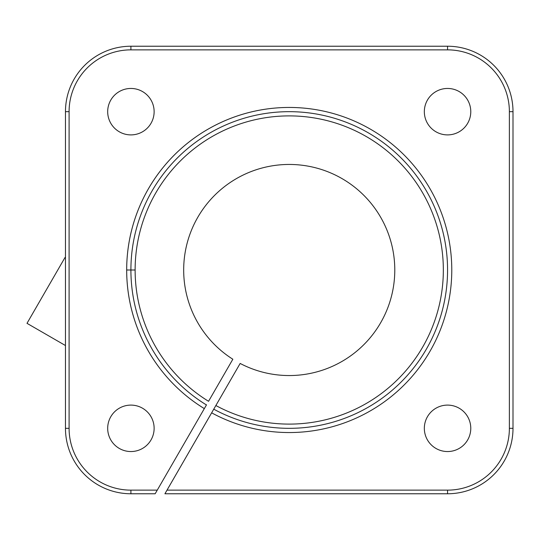 <?xml version="1.0" encoding="UTF-8"?>
<svg xmlns="http://www.w3.org/2000/svg" width="540" height="540" viewBox="0 0 540 540"><rect width="100%" height="100%" fill="white"/><g stroke="black" fill="none" stroke-linecap="round" stroke-linejoin="round"><path stroke-width="0.81" d="M240.158 363.447A105.55 105.55 0 0 0 389.347 303.44A105.55 105.55 0 0 0 306.173 165.821A105.55 105.55 0 0 0 183.681 270A105.55 105.55 0 0 1 306.173 165.821A105.55 105.55 0 0 1 389.347 303.44A105.55 105.55 0 0 1 240.158 363.447L215.865 405.52L240.158 363.447M164.923 493.769L447.559 493.769L447.559 490.138L167.008 490.138L164.923 493.763L211.646 412.837A162.547 162.547 0 0 0 442.915 322.94A162.547 162.547 0 0 0 316.076 109.681A162.547 162.547 0 0 0 126.684 270L130.91 270A158.328 158.328 0 0 0 206.442 404.953A158.328 158.328 0 0 1 130.91 270L135.128 270L130.91 270A158.328 158.328 0 0 1 315.34 113.839A158.328 158.328 0 0 1 438.952 321.496A158.328 158.328 0 0 1 213.752 409.178L167.008 490.138L447.559 490.138A61.817 61.817 0 0 0 509.375 428.328L509.375 111.672A61.817 61.817 0 0 0 447.559 49.862L130.91 49.862A61.817 61.817 0 0 0 69.093 111.672L69.093 428.328A61.817 61.817 0 0 0 130.91 490.138L157.262 490.138L204.329 408.611A162.547 162.547 0 0 1 316.076 109.681A162.547 162.547 0 0 1 442.915 322.94A162.547 162.547 0 0 1 211.646 412.837L215.865 405.52A154.103 154.103 0 0 0 434.983 320.051A154.103 154.103 0 0 0 314.604 117.997A154.103 154.103 0 0 0 208.555 401.294A154.103 154.103 0 0 1 314.604 117.997A154.103 154.103 0 0 1 434.983 320.051A154.103 154.103 0 0 1 215.865 405.52L213.752 409.178A158.328 158.328 0 0 0 438.952 321.496A158.328 158.328 0 0 0 315.34 113.839A158.328 158.328 0 0 0 130.91 270L126.684 270A162.547 162.547 0 0 0 204.329 408.611L157.262 490.138L130.91 490.138L130.91 493.769L155.169 493.769L130.91 493.769A65.441 65.441 0 0 1 65.468 428.328L65.468 111.672A65.441 65.441 0 0 1 130.91 46.231L447.559 46.231A65.441 65.441 0 0 1 513 111.672L513 428.328A65.441 65.441 0 0 1 447.559 493.769L164.916 493.769M204.329 408.611L206.53 404.798M470.779 111.672A23.22 23.22 0 0 1 435.949 131.787A23.22 23.22 0 0 1 435.949 91.564A23.22 23.22 0 0 1 470.779 111.672A23.22 23.22 0 0 0 435.949 91.564A23.22 23.22 0 0 0 435.949 131.787A23.22 23.22 0 0 0 470.779 111.672M470.779 428.328A23.22 23.22 0 0 1 435.949 448.436A23.22 23.22 0 0 1 435.949 408.213A23.22 23.22 0 0 1 470.779 428.328A23.22 23.22 0 0 0 435.949 408.213A23.22 23.22 0 0 0 435.949 448.436A23.22 23.22 0 0 0 470.779 428.328M154.13 428.328A23.22 23.22 0 0 1 119.3 448.436A23.22 23.22 0 0 1 119.3 408.213A23.22 23.22 0 0 1 154.13 428.328A23.22 23.22 0 0 0 119.3 408.213A23.22 23.22 0 0 0 119.3 448.436A23.22 23.22 0 0 0 154.13 428.328M154.13 111.672A23.22 23.22 0 0 1 119.3 131.787A23.22 23.22 0 0 1 119.3 91.564A23.22 23.22 0 0 1 154.13 111.672A23.22 23.22 0 0 0 119.3 91.564A23.22 23.22 0 0 0 119.3 131.787A23.22 23.22 0 0 0 154.13 111.672M232.841 359.228L208.555 401.294L232.841 359.228A105.55 105.55 0 0 1 183.681 270A105.55 105.55 0 0 0 232.841 359.228M214.697 407.545L215.865 405.52M155.169 493.763L157.262 490.138M447.559 490.138L447.559 493.769A65.441 65.441 0 0 0 513 428.328L509.375 428.328A61.817 61.817 0 0 1 447.559 490.138M69.093 428.328L65.468 428.328A65.441 65.441 0 0 0 130.91 493.769L130.91 490.138A61.817 61.817 0 0 1 69.093 428.328L69.093 111.672A61.817 61.817 0 0 1 130.91 49.862L130.91 46.231A65.441 65.441 0 0 0 65.468 111.672L69.093 111.672L65.468 111.672L65.468 428.328L69.093 428.328M509.375 111.672L513 111.672A65.441 65.441 0 0 0 447.559 46.231L447.559 49.862A61.817 61.817 0 0 1 509.375 111.672L509.375 428.328L513 428.328L513 111.672L509.375 111.672M447.559 46.231L130.91 46.231L130.91 49.862L447.559 49.862L447.559 46.231M65.468 345.539L27 323.332L64.996 257.519L65.468 257.789"/></g></svg>
